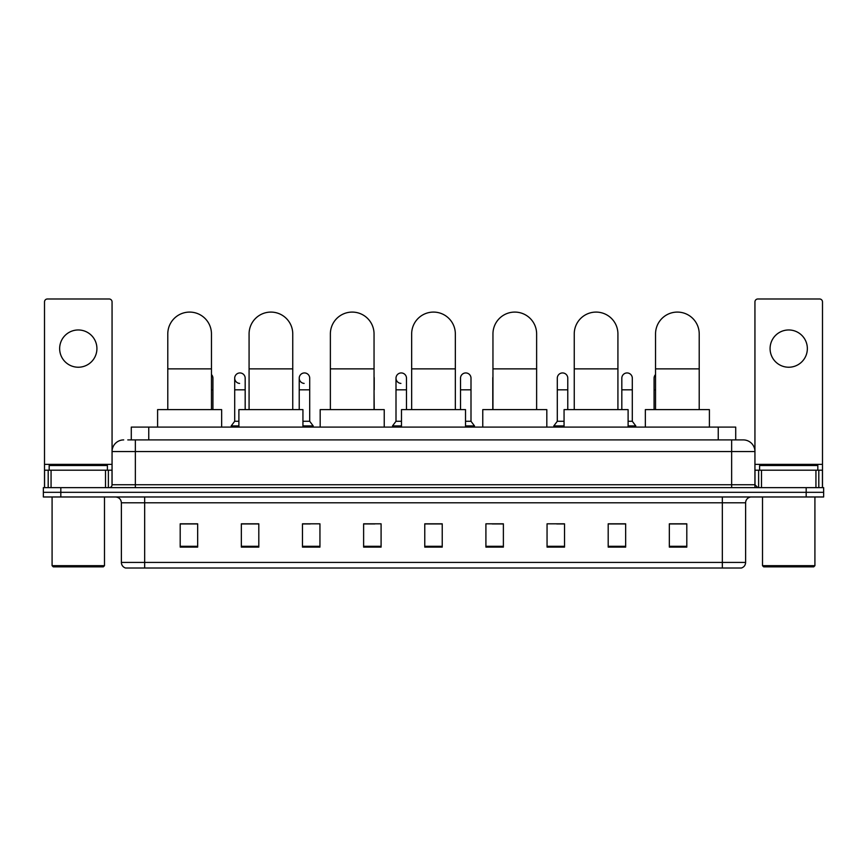 <?xml version="1.0" encoding="UTF-8"?>
<svg xmlns="http://www.w3.org/2000/svg" width="867" height="867" viewBox="0 0 867 867"><rect width="100%" height="100%" fill="white"/><g stroke="black" fill="none" stroke-linecap="round" stroke-linejoin="round"><path stroke-width="1.3" d="M131.285 439.905L131.285 427.095L735.715 427.095L735.715 439.905M128.056 439.905L739.215 439.905M127.785 439.905L135.36 439.905L135.36 451.555L112.06 451.555L112.06 484.74A2.915 2.915 0 0 1 109.155 487.655M123.71 439.905A11.65 11.65 0 0 0 112.06 451.555L112.06 301.9A2.915 2.915 0 0 0 109.155 298.985L47.425 298.985A2.915 2.915 0 0 0 44.51 301.9L44.51 470.185L51.066 470.185L51.066 487.655M743.29 439.905A11.65 11.65 0 0 1 754.94 451.555L731.64 451.555L731.64 439.905L743.117 439.905M815.934 487.655L815.934 470.185L822.49 470.185L822.49 487.655L822.49 301.9A2.915 2.915 0 0 0 819.575 298.985L757.845 298.985A2.915 2.915 0 0 0 754.94 301.9L754.94 484.74L757.845 487.655M60.82 487.655L43.35 487.655L43.35 492.315L60.82 492.315L43.35 492.315L43.35 496.975L60.82 496.975L60.82 492.315L806.18 492.315L60.82 492.315L60.82 487.655L806.18 487.655L806.18 492.315L823.65 492.315L806.18 492.315L806.18 496.975L60.82 496.975M823.65 487.655L823.65 492.315L823.65 487.655L806.18 487.655M745.62 562.423C745.457 565.219 744.059 567.083 741.426 568.015L722.33 568.015L722.33 562.423L745.62 562.423L745.62 502.795A5.82 5.82 0 0 1 751.44 496.975M722.33 568.015L125.574 568.015A5.82 5.82 0 0 1 121.38 562.423L121.38 502.795C121.033 499.262 119.093 497.322 115.56 496.975M686.805 547.11L686.805 523.82L669.335 523.82L669.335 547.11L686.805 547.11M625.66 547.11L625.66 523.82L608.19 523.82L608.19 547.11L625.66 547.11M564.525 547.11L564.525 523.82L547.055 523.82L547.055 547.11L564.525 547.11M503.38 547.11L503.38 523.82L485.91 523.82L485.91 547.11L503.38 547.11M197.665 547.11L197.665 523.82L180.195 523.82L180.195 547.11L197.665 547.11M258.81 547.11L258.81 523.82L241.34 523.82L241.34 547.11L258.81 547.11M319.945 547.11L319.945 523.82L302.475 523.82L302.475 547.11L319.945 547.11M381.09 547.11L381.09 523.82L363.62 523.82L363.62 547.11L381.09 547.11M442.235 547.11L442.235 523.82L424.765 523.82L424.765 547.11L442.235 547.11M823.65 496.975L823.65 492.315L823.65 496.975L806.18 496.975M556.722 523.939L564.525 523.939M621.238 523.939L617.044 523.939M363.62 523.939L374.804 523.939M302.475 523.939L310.278 523.939M249.956 523.939L245.762 523.939M492.196 523.939L503.38 523.939M442.235 523.939L424.765 523.939M258.81 523.939L241.34 523.939M197.665 523.939L180.195 523.939M625.66 523.939L608.19 523.939M686.805 523.939L669.335 523.939M78.29 329.969A18.63 18.63 0 0 0 59.65 348.599A18.63 18.63 0 0 0 78.29 367.229A18.63 18.63 0 0 0 96.92 348.599A18.63 18.63 0 0 0 78.29 329.969M105.514 487.655L105.514 470.185L51.066 470.185M105.514 470.185L112.06 470.185M44.51 487.655L44.51 470.185M103.325 566.845L53.245 566.845L52.085 565.685L104.495 565.685L103.325 566.845M52.085 496.975L52.085 565.685M104.495 496.975L104.495 565.685M107.4 470.185L107.4 465.525L49.17 465.525L49.17 470.185M167.786 409.625L167.786 333.925A21.838 21.838 0 0 1 189.624 312.087A21.838 21.838 0 0 1 211.461 333.925A21.838 21.838 0 0 0 189.624 312.087M211.461 409.625L211.461 333.925M221.659 427.095L221.659 409.625L157.599 409.625L157.599 427.095M249.078 409.625L249.078 333.925A21.838 21.838 0 0 1 270.916 312.087A21.838 21.838 0 0 1 292.753 333.925A21.838 21.838 0 0 0 270.916 312.087M292.753 409.625L292.753 333.925M302.941 427.095L302.941 409.625L238.891 409.625L238.891 427.095M330.37 409.625L330.37 333.925A21.838 21.838 0 0 1 352.208 312.087A21.838 21.838 0 0 1 374.045 333.925A21.838 21.838 0 0 0 352.208 312.087M374.045 409.625L374.045 333.925M384.233 427.095L384.233 409.625L320.183 409.625L320.183 427.095M411.662 409.625L411.662 333.925A21.838 21.838 0 0 1 433.5 312.087A21.838 21.838 0 0 1 455.338 333.925A21.838 21.838 0 0 0 433.5 312.087M455.338 409.625L455.338 333.925M465.525 427.095L465.525 409.625L401.475 409.625L401.475 427.095M492.955 409.625L492.955 333.925A21.838 21.838 0 0 1 514.792 312.087A21.838 21.838 0 0 1 536.63 333.925A21.838 21.838 0 0 0 514.792 312.087M536.63 409.625L536.63 333.925M546.817 427.095L546.817 409.625L482.767 409.625L482.767 427.095M574.247 409.625L574.247 333.925A21.838 21.838 0 0 1 596.084 312.087A21.838 21.838 0 0 1 617.922 333.925A21.838 21.838 0 0 0 596.084 312.087M617.922 409.625L617.922 333.925M628.109 427.095L628.109 409.625L564.059 409.625L564.059 427.095M655.539 409.625L655.539 333.925A21.838 21.838 0 0 1 677.376 312.087A21.838 21.838 0 0 1 699.214 333.925A21.838 21.838 0 0 0 677.376 312.087M699.214 409.625L699.214 333.925M709.401 427.095L709.401 409.625L645.341 409.625L645.341 427.095M212.924 409.625L212.924 389.825L211.461 389.825M211.461 374.555A5.245 5.245 0 0 1 212.924 378.185L212.924 389.825M239.606 383.409A5.245 5.245 0 0 1 234.697 378.185A5.245 5.245 0 0 1 240.267 372.951A5.245 5.245 0 0 1 245.177 378.185L245.177 389.825L234.697 389.825L234.697 378.185M238.891 421.275L234.697 421.275L234.697 389.825M245.177 409.625L245.177 389.825M234.697 421.275L231.207 425.925L231.207 427.095M238.891 425.925L231.207 425.925M304.133 383.409A5.245 5.245 0 0 1 299.223 378.185A5.245 5.245 0 0 1 304.783 372.951A5.245 5.245 0 0 1 309.703 378.185L309.703 389.825L299.223 389.825L299.223 378.185M309.703 389.825L309.703 421.275L302.941 421.275M299.223 409.625L299.223 389.825M309.703 421.275L313.193 425.925L302.941 425.925M313.193 425.925L313.193 427.095M374.219 409.625L374.045 389.825M374.045 376.842A5.245 5.245 0 0 1 374.219 378.185L374.219 389.825M400.912 383.409A5.245 5.245 0 0 1 396.002 378.185A5.245 5.245 0 0 1 401.573 372.951A5.245 5.245 0 0 1 406.482 378.185L406.482 389.825L396.002 389.825L396.002 378.185M401.475 421.275L396.002 421.275L396.002 389.825M406.482 409.625L406.482 389.825M396.002 421.275L392.502 425.925L392.502 427.095M401.475 425.925L392.502 425.925M460.518 378.185A5.245 5.245 0 0 1 466.088 372.951A5.245 5.245 0 0 1 470.998 378.185L470.998 389.825L460.518 389.825L460.518 378.185M470.998 389.825L470.998 421.275L465.525 421.275M460.518 409.625L460.518 389.825M470.998 421.275L474.498 425.925L465.525 425.925M474.498 425.925L474.498 427.095M492.781 409.625L492.781 378.185A5.245 5.245 0 0 1 492.955 376.842M557.297 378.185A5.245 5.245 0 0 1 562.867 372.951A5.245 5.245 0 0 1 567.777 378.185L567.777 389.825L557.297 389.825L557.297 378.185M564.059 421.275L557.297 421.275L557.297 389.825M567.777 409.625L567.777 389.825M557.297 421.275L553.807 425.925L553.807 427.095M564.059 425.925L553.807 425.925M621.823 378.185A5.245 5.245 0 0 1 627.394 372.951A5.245 5.245 0 0 1 632.303 378.185L632.303 389.825L621.823 389.825L621.823 378.185M632.303 389.825L632.303 421.275L628.109 421.275M621.823 409.625L621.823 389.825M632.303 421.275L635.793 425.925L628.109 425.925M635.793 425.925L635.793 427.095M654.076 409.625L654.076 378.185A5.245 5.245 0 0 1 655.539 374.555M788.71 329.969A18.63 18.63 0 0 0 770.08 348.599A18.63 18.63 0 0 0 788.71 367.229A18.63 18.63 0 0 0 807.35 348.599A18.63 18.63 0 0 0 788.71 329.969M815.934 470.185L761.486 470.185L761.486 487.655M754.94 470.185L761.486 470.185M754.94 487.655L754.94 484.74L731.64 484.74L731.64 451.555L135.36 451.555L135.36 484.74L731.64 484.74L731.64 487.655M813.755 566.845L763.675 566.845L762.505 565.685L814.915 565.685L813.755 566.845M762.505 496.975L762.505 565.685M814.915 496.975L814.915 565.685M817.83 470.185L817.83 465.525L759.6 465.525L759.6 470.185M148.756 439.905L148.756 427.095M718.244 439.905L718.244 427.095M135.36 487.655L135.36 484.74L112.06 484.74M722.33 496.975L722.33 502.795L121.38 502.795M745.62 502.795L722.33 502.795L722.33 562.423L144.67 562.423L144.67 568.015M121.38 562.423L144.67 562.423L144.67 496.975M442.235 546.297L424.765 546.297M381.09 546.297L363.62 546.297M319.945 546.297L302.475 546.297M258.81 546.297L241.34 546.297M197.665 546.297L180.195 546.297M503.38 546.297L485.91 546.297M564.525 546.297L547.055 546.297M625.66 546.297L608.19 546.297M686.805 546.297L669.335 546.297M112.06 464.365L44.51 464.365M112.016 485.249L112.016 470.185M108.375 470.185L108.375 487.655M44.564 470.185L44.564 487.655M48.194 487.655L48.194 470.185M167.786 368.865L211.461 368.865M249.078 368.865L292.753 368.865M330.37 368.865L374.045 368.865M411.662 368.865L455.338 368.865M492.955 368.865L536.63 368.865M574.247 368.865L617.922 368.865M655.539 368.865L699.214 368.865M655.539 389.825L654.076 389.825M822.49 464.365L754.94 464.365M822.436 487.655L822.436 470.185M818.806 470.185L818.806 487.655M754.984 470.185L754.984 485.249M758.625 487.655L758.625 470.185"/></g></svg>
